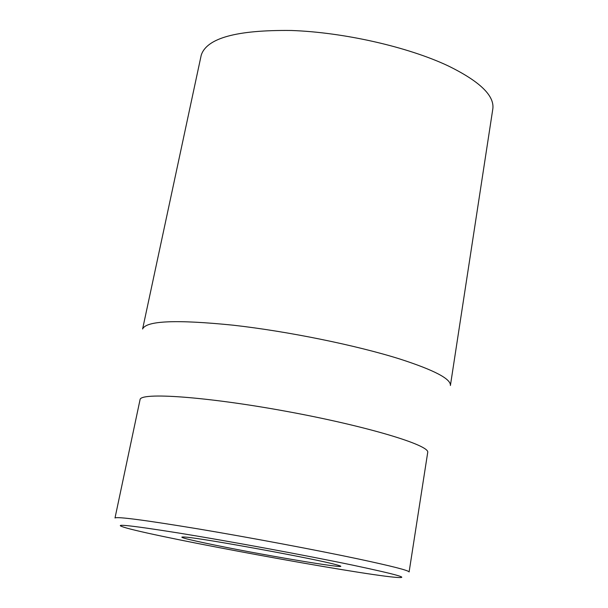 <?xml version="1.0" encoding="UTF-8"?>
<svg xmlns="http://www.w3.org/2000/svg" width="608" height="608" viewBox="0 0 608 608"><rect width="100%" height="100%" fill="white"/><g stroke="black" fill="none" stroke-linecap="round" stroke-linejoin="round"><path stroke-width="0.91" d="M214.001 544.912C270.226 556.548 362.786 571.71 336.118 564.703C317.049 559.193 205.595 538.741 185.812 537.115C175.636 536.332 185.03 538.931 214.001 544.912M352.883 565.182C398.042 574.758 411.928 578.778 394.554 577.235C355.186 573.678 164.798 538.741 126.738 528.078C109.501 523.138 126.859 524.795 178.82 533.041C229.801 541.31 305.664 555.324 352.883 565.182M447.959 65.786C407.717 46.839 343.581 32.277 291.285 30.484C236.672 29.853 206.644 38.106 201.21 55.237L142.606 329.012C146.209 320.72 176.434 319.451 233.282 325.204C287.896 331.345 356.288 345.291 399.935 359.047C434.234 370.128 451.052 378.944 450.406 385.502L492.845 108.764C494.502 95.54 479.545 81.214 447.959 65.786M358.317 558.965C315.734 549.936 250.245 537.624 198.656 528.983C145.008 520.136 117.124 516.466 115.003 517.986L140.045 399.692C140.106 392.016 206.576 396.659 286.573 411.38C366.578 426.026 430.373 445.292 427.705 452.489L409.108 571.961C408.948 570.502 392.023 566.17 358.317 558.965"/></g></svg>
